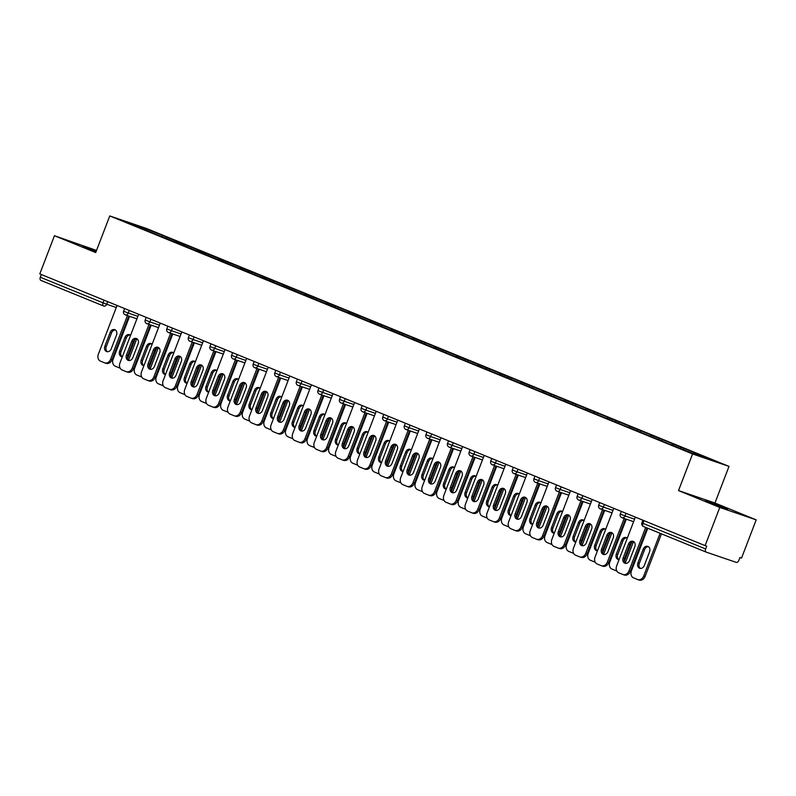 <?xml version="1.0" encoding="UTF-8"?>
<svg xmlns="http://www.w3.org/2000/svg" width="796" height="796" viewBox="0 0 796 796"><rect width="100%" height="100%" fill="white"/><g stroke="black" fill="none" stroke-linecap="round" stroke-linejoin="round"><path stroke-width="1.19" d="M96.017 251.775L82.963 246.412L96.256 251.158M723.325 507.211L727.693 509.171L721.415 507.082L705.365 500.604L723.325 507.211M96.525 250.451L54.456 235.715L39.8 273.914L705.117 545.628L719.773 507.44L756.2 519.868L714.947 503.012L729.007 466.396L146.195 228.372L109.768 215.945L692.58 453.969L729.007 466.396M756.2 519.868L741.544 558.056L739.942 557.508L738.877 560.304A2.806 1.682 112.2 0 1 736.28 562.374L706.231 552.125A2.806 1.682 112.2 0 1 706.171 552.106L643.457 526.494A2.806 1.682 112.2 0 0 643.516 526.514L706.112 552.076M140.196 227.765L140.404 226.611L121.927 220.313L166.056 238.511M140.404 226.611L165.667 236.74L165.19 237.974M174.871 242.113L176.055 241.168L178.811 242.113L165.667 236.74M176.055 241.168L187.259 245.566L186.781 246.8M196.463 250.939L197.647 249.994L200.413 250.929L187.259 245.566M197.647 249.994L208.851 254.382L208.383 255.615M218.064 259.755L219.248 258.809L222.004 259.755L208.851 254.382M219.248 258.809L230.452 263.197L229.974 264.431M239.656 268.57L240.84 267.635L243.606 268.57L230.452 263.197M240.84 267.635L252.043 272.023L251.576 273.257M261.257 277.396L262.441 276.451L265.197 277.396L252.043 272.023M262.441 276.451L273.645 280.839L273.167 282.073M282.849 286.212L284.033 285.267L286.789 286.212L273.645 280.839M284.033 285.267L295.236 289.664L294.769 290.898M304.45 295.037L305.624 294.092L308.39 295.027L295.236 289.664M305.624 294.092L316.838 298.48L316.36 299.714M326.042 303.853L327.226 302.908L329.982 303.853L316.838 298.48M327.226 302.908L338.429 307.296L337.952 308.53M347.633 312.669L348.817 311.733L351.583 312.669L338.429 307.296M348.817 311.733L360.021 316.121L359.553 317.355M369.235 321.494L370.419 320.549L373.175 321.494L360.021 316.121M370.419 320.549L381.622 324.937L381.145 326.171M390.826 330.31L392.01 329.365L394.776 330.31L381.622 324.937M392.01 329.365L403.214 333.763L402.746 334.997M412.428 339.136L413.612 338.191L416.368 339.126L403.214 333.763M413.612 338.191L424.815 342.579L424.338 343.812M434.019 347.952L435.203 347.006L437.959 347.952L424.815 342.579M435.203 347.006L446.407 351.394L445.939 352.628M455.62 356.767L456.795 355.832L459.561 356.767L446.407 351.394M456.795 355.832L468.008 360.22L467.531 361.454M477.212 365.593L478.396 364.648L481.152 365.593L468.008 360.22M478.396 364.648L489.6 369.036L489.122 370.269M498.803 374.409L499.988 373.463L502.754 374.409L489.6 369.036M499.988 373.463L511.191 377.861L510.724 379.095M520.405 383.234L521.589 382.289L524.345 383.224L511.191 377.861M521.589 382.289L532.793 386.677L532.315 387.911M541.996 392.05L543.18 391.105L545.947 392.05L532.793 386.677M543.18 391.105L554.384 395.493L553.917 396.726M563.598 400.866L564.782 399.93L567.538 400.866L554.384 395.493M564.782 399.93L575.986 404.318L575.508 405.552M585.189 409.691L586.373 408.746L589.13 409.691L575.986 404.318M586.373 408.746L597.577 413.134L597.109 414.368M606.791 418.507L607.965 417.562L610.731 418.507L597.577 413.134M607.965 417.562L619.179 421.96L618.701 423.193M628.382 427.333L629.566 426.387L632.322 427.333L619.179 421.96M629.566 426.387L640.77 430.775L640.292 432.009M649.974 436.148L651.158 435.203L653.924 436.148L640.77 430.775M651.158 435.203L662.362 439.601L661.894 440.835M671.575 444.974L672.759 444.029L675.515 444.964L662.362 439.601M672.759 444.029L683.963 448.417L683.485 449.65M693.326 453.67L694.351 452.844L697.117 453.79L683.963 448.417M694.351 452.844L716.848 462.028L698.371 455.73L673.117 445.601L166.016 238.312M183.468 245.437L184.503 244.621M205.07 254.262L206.094 253.436M226.661 263.078L227.686 262.262M248.252 271.904L249.287 271.078M269.854 280.719L270.879 279.903M291.445 289.535L292.48 288.719M313.047 298.361L314.072 297.535M334.638 307.176L335.673 306.361M356.24 316.002L357.265 315.176M377.831 324.818L378.856 324.002M399.423 333.633L400.458 332.818M421.024 342.459L422.049 341.633M442.616 351.275L443.651 350.459M464.217 360.1L465.242 359.275M485.809 368.916L486.844 368.1M507.41 377.742L508.435 376.916M529.002 386.558L530.027 385.732M550.593 395.373L551.628 394.557M572.195 404.199L573.22 403.373M593.786 413.015L594.821 412.199M615.388 421.84L616.412 421.014M636.979 430.656L638.014 429.83M658.581 439.472L659.605 438.656M680.172 448.297L681.197 447.471M643.964 520.654L642.929 523.35L705.634 548.961L706.709 546.175L705.117 545.628M705.634 548.961A2.806 1.682 112.2 0 0 706.171 552.106M103.51 305.972L40.914 280.401A2.806 1.682 -67.8 0 1 40.855 280.381A2.806 1.682 -67.8 0 1 40.317 277.247L41.362 274.55M54.456 235.715L95.709 252.571L109.768 215.945M714.947 503.012L678.52 490.585L719.773 507.44M678.52 490.585L692.58 453.969M161.877 236.621L162.901 235.795M625.686 563.389A4.298 3.433 108.8 0 1 624.552 558.344L629.835 544.573A4.298 3.433 108.8 0 1 633.686 541.658M647.029 527.947L630.342 571.409A5.602 4.487 108.8 0 1 624.382 575.02A5.602 4.487 108.8 0 1 624.183 574.941M624.382 575.02L622.999 574.543A5.602 4.487 -71.2 0 1 622.8 574.473L618.79 572.831A5.602 4.487 -71.2 0 1 616.641 565.906L635.357 517.141M645.675 527.4L628.959 570.941L630.342 571.409M623.168 557.877L628.452 544.096A4.298 3.433 108.8 0 1 633.029 541.33A4.298 3.433 108.8 0 1 634.82 546.703L629.537 560.474A4.298 3.433 108.8 0 1 624.96 563.25A4.298 3.433 108.8 0 1 623.168 557.877L624.552 558.344M622.999 574.543A5.602 4.487 -71.2 0 0 628.959 570.941M643.218 549.14L637.924 562.911A4.298 3.433 -71.2 0 0 639.725 568.284A4.298 3.433 -71.2 0 0 644.292 565.518L649.586 551.737A4.298 3.433 -71.2 0 0 647.785 546.374A4.298 3.433 -71.2 0 0 643.218 549.14L644.601 549.608L639.307 563.389A4.298 3.433 -71.2 0 0 640.442 568.424M647.785 528.255L631.407 570.941A5.602 4.487 -71.2 0 0 633.546 577.866L637.566 579.508A5.602 4.487 -71.2 0 0 637.765 579.587A5.602 4.487 -71.2 0 0 643.725 575.976L645.108 576.443L661.456 533.837M660.113 533.29L643.725 575.976M648.451 546.703A4.298 3.433 -71.2 0 0 644.601 549.608M645.108 576.443A5.602 4.487 108.8 0 1 639.138 580.055A5.602 4.487 108.8 0 1 638.939 579.976M604.094 554.573A4.298 3.433 108.8 0 1 602.95 549.529L608.243 535.748A4.298 3.433 108.8 0 1 612.094 532.842M625.507 518.922L608.751 562.593A5.602 4.487 108.8 0 1 602.781 566.195A5.602 4.487 108.8 0 1 602.592 566.125M602.781 566.195L601.408 565.727A5.602 4.487 -71.2 0 1 601.209 565.658L597.189 564.016A5.602 4.487 -71.2 0 1 595.05 557.081L613.766 508.326M624.134 518.445L607.368 562.115L608.751 562.593M601.567 549.061L606.86 535.28A4.298 3.433 108.8 0 1 611.428 532.514A4.298 3.433 108.8 0 1 613.228 537.877L607.935 551.658A4.298 3.433 108.8 0 1 603.368 554.424A4.298 3.433 108.8 0 1 601.567 549.061L602.95 549.529M601.408 565.727A5.602 4.487 -71.2 0 0 607.368 562.115M582.493 545.748A4.298 3.433 108.8 0 1 581.359 540.713L586.642 526.932A4.298 3.433 108.8 0 1 590.493 524.027M603.915 510.097L587.149 553.767A5.602 4.487 108.8 0 1 581.189 557.379A5.602 4.487 108.8 0 1 580.99 557.299M581.189 557.379L579.806 556.911A5.602 4.487 -71.2 0 1 579.607 556.832L575.598 555.19A5.602 4.487 -71.2 0 1 573.448 548.265L592.174 499.5M602.532 509.629L585.776 553.3L587.149 553.767M579.976 540.235L585.269 526.464A4.298 3.433 108.8 0 1 589.836 523.698A4.298 3.433 108.8 0 1 591.637 529.061L586.344 542.842A4.298 3.433 108.8 0 1 581.777 545.608A4.298 3.433 108.8 0 1 579.976 540.235L581.359 540.713M579.806 556.911A5.602 4.487 -71.2 0 0 585.776 553.3M560.901 536.932A4.298 3.433 108.8 0 1 559.757 531.887L565.051 518.116A4.298 3.433 108.8 0 1 568.901 515.201M582.324 501.281L565.558 544.952A5.602 4.487 108.8 0 1 559.598 548.553A5.602 4.487 108.8 0 1 559.399 548.484M559.598 548.553L558.215 548.086A5.602 4.487 -71.2 0 1 558.016 548.016L553.996 546.374A5.602 4.487 -71.2 0 1 551.857 539.449L570.573 490.684M580.941 500.813L564.175 544.474L565.558 544.952M558.384 531.42L563.668 517.639A4.298 3.433 108.8 0 1 568.245 514.873A4.298 3.433 108.8 0 1 570.035 520.246L564.752 534.017A4.298 3.433 108.8 0 1 560.175 536.783A4.298 3.433 108.8 0 1 558.384 531.42L559.757 531.887M558.215 548.086A5.602 4.487 -71.2 0 0 564.175 544.474M539.3 528.106A4.298 3.433 108.8 0 1 538.166 523.072L543.449 509.291A4.298 3.433 108.8 0 1 547.3 506.385M560.722 492.455L543.957 536.126A5.602 4.487 108.8 0 1 537.997 539.738A5.602 4.487 108.8 0 1 537.798 539.668M537.997 539.738L536.613 539.27A5.602 4.487 -71.2 0 1 536.414 539.19L532.405 537.559A5.602 4.487 -71.2 0 1 530.255 530.624L548.981 481.859M559.339 491.988L542.583 535.658L543.957 536.126M536.783 522.594L542.076 508.823A4.298 3.433 108.8 0 1 546.643 506.057A4.298 3.433 108.8 0 1 548.444 511.42L543.151 525.201A4.298 3.433 108.8 0 1 538.584 527.967A4.298 3.433 108.8 0 1 536.783 522.594L538.166 523.072M536.613 539.27A5.602 4.487 -71.2 0 0 542.583 535.658M517.708 519.29A4.298 3.433 108.8 0 1 516.564 514.246L521.858 500.475A4.298 3.433 108.8 0 1 525.708 497.56M539.131 483.64L522.365 527.31A5.602 4.487 108.8 0 1 516.405 530.922A5.602 4.487 108.8 0 1 516.206 530.842M516.405 530.922L515.022 530.444A5.602 4.487 -71.2 0 1 514.823 530.375L510.813 528.733A5.602 4.487 -71.2 0 1 508.664 521.808L527.38 473.043M537.748 483.172L520.982 526.843L522.365 527.31M515.191 513.778L520.475 499.997A4.298 3.433 108.8 0 1 525.052 497.231A4.298 3.433 108.8 0 1 526.843 502.604L521.559 516.375A4.298 3.433 108.8 0 1 516.982 519.151A4.298 3.433 108.8 0 1 515.191 513.778L516.564 514.246M515.022 530.444A5.602 4.487 -71.2 0 0 520.982 526.843M627.268 538.225A4.298 3.433 -71.2 0 0 626.193 537.549A4.298 3.433 -71.2 0 0 621.616 540.315L616.333 554.096A4.298 3.433 -71.2 0 0 618.124 559.459A4.298 3.433 -71.2 0 0 619.059 559.608M626.293 519.181L609.806 562.125A5.602 4.487 -71.2 0 0 611.955 569.05L615.965 570.692A5.602 4.487 -71.2 0 0 616.164 570.762A5.602 4.487 -71.2 0 0 616.771 570.911M631.706 542.205L624.343 561.389M625.268 563.051L633.477 541.658M626.85 537.877A4.298 3.433 -71.2 0 0 622.999 540.792L617.716 554.563A4.298 3.433 -71.2 0 0 618.85 559.608M605.676 529.4A4.298 3.433 -71.2 0 0 604.602 528.733A4.298 3.433 -71.2 0 0 600.025 531.499L594.741 545.27A4.298 3.433 -71.2 0 0 596.532 550.643A4.298 3.433 -71.2 0 0 597.468 550.792M604.691 510.365L588.214 553.3A5.602 4.487 -71.2 0 0 590.353 560.235L594.373 561.867A5.602 4.487 -71.2 0 0 594.572 561.946A5.602 4.487 -71.2 0 0 595.169 562.095M610.104 533.39L602.741 552.573M603.667 554.225L611.885 532.832M605.258 529.061A4.298 3.433 -71.2 0 0 601.408 531.967L596.114 545.748A4.298 3.433 -71.2 0 0 597.259 550.782M584.075 520.584A4.298 3.433 -71.2 0 0 583 519.907A4.298 3.433 -71.2 0 0 578.433 522.673L573.14 536.454A4.298 3.433 -71.2 0 0 574.941 541.827A4.298 3.433 -71.2 0 0 575.866 541.976M583.1 501.55L566.613 544.484A5.602 4.487 -71.2 0 0 568.762 551.409L572.772 553.051A5.602 4.487 -71.2 0 0 572.971 553.12A5.602 4.487 -71.2 0 0 573.578 553.27M588.513 524.574L581.15 543.748M582.075 545.409L590.284 524.017M583.657 520.236A4.298 3.433 -71.2 0 0 579.806 523.151L574.523 536.922A4.298 3.433 -71.2 0 0 575.657 541.967M562.483 511.758A4.298 3.433 -71.2 0 0 561.409 511.092A4.298 3.433 -71.2 0 0 556.832 513.858L551.548 527.639A4.298 3.433 -71.2 0 0 553.339 533.002A4.298 3.433 -71.2 0 0 554.275 533.151M561.498 492.724L545.021 535.658A5.602 4.487 -71.2 0 0 547.17 542.593L551.18 544.225A5.602 4.487 -71.2 0 0 551.379 544.305A5.602 4.487 -71.2 0 0 551.976 544.454M566.921 515.748L559.558 534.932M560.483 536.584L568.692 515.201M562.066 511.42A4.298 3.433 -71.2 0 0 558.215 514.325L552.922 528.106A4.298 3.433 -71.2 0 0 554.066 533.151M540.882 502.943A4.298 3.433 -71.2 0 0 539.807 502.276A4.298 3.433 -71.2 0 0 535.24 505.042L529.947 518.813A4.298 3.433 -71.2 0 0 531.748 524.186A4.298 3.433 -71.2 0 0 532.673 524.335M539.907 483.908L523.43 526.843A5.602 4.487 -71.2 0 0 525.569 533.768L529.589 535.409A5.602 4.487 -71.2 0 0 529.778 535.489A5.602 4.487 -71.2 0 0 530.385 535.638M545.32 506.933L537.957 526.106M538.882 527.768L547.091 506.375M540.464 502.594A4.298 3.433 -71.2 0 0 536.613 505.51L531.33 519.29A4.298 3.433 -71.2 0 0 532.464 524.325M496.107 510.475A4.298 3.433 108.8 0 1 494.973 505.43L500.266 491.649A4.298 3.433 108.8 0 1 504.117 488.744M517.529 474.824L500.774 518.485A5.602 4.487 108.8 0 1 494.804 522.096A5.602 4.487 108.8 0 1 494.605 522.027M494.804 522.096L493.43 521.629A5.602 4.487 -71.2 0 1 493.231 521.549L489.212 519.917A5.602 4.487 -71.2 0 1 487.072 512.982L505.788 464.227M516.156 474.346L499.39 518.017L500.774 518.485M493.59 504.962L498.883 491.182A4.298 3.433 108.8 0 1 503.45 488.416A4.298 3.433 108.8 0 1 505.251 493.779L499.958 507.559A4.298 3.433 108.8 0 1 495.391 510.326A4.298 3.433 108.8 0 1 493.59 504.962L494.973 505.43M493.43 521.629A5.602 4.487 -71.2 0 0 499.39 518.017M519.29 494.127A4.298 3.433 -71.2 0 0 518.216 493.45A4.298 3.433 -71.2 0 0 513.639 496.216L508.355 509.997A4.298 3.433 -71.2 0 0 510.146 515.36A4.298 3.433 -71.2 0 0 511.082 515.51M518.315 475.083L501.828 518.027A5.602 4.487 -71.2 0 0 503.977 524.952L507.987 526.594A5.602 4.487 -71.2 0 0 508.186 526.663A5.602 4.487 -71.2 0 0 508.793 526.813M523.728 498.107L516.365 517.291M517.291 518.942L525.499 497.56M518.873 493.779A4.298 3.433 -71.2 0 0 515.022 496.694L509.738 510.465A4.298 3.433 -71.2 0 0 510.873 515.51M474.515 501.649A4.298 3.433 108.8 0 1 473.381 496.614L478.665 482.834A4.298 3.433 108.8 0 1 482.515 479.918M495.938 465.998L479.172 509.669A5.602 4.487 108.8 0 1 473.212 513.281A5.602 4.487 108.8 0 1 473.013 513.201M473.212 513.281L471.829 512.813A5.602 4.487 -71.2 0 1 471.63 512.733L467.62 511.092A5.602 4.487 -71.2 0 1 465.471 504.166L484.187 455.402M494.555 465.531L477.789 509.201L479.172 509.669M471.998 496.137L477.282 482.366A4.298 3.433 108.8 0 1 481.859 479.6A4.298 3.433 108.8 0 1 483.65 484.963L478.366 498.744A4.298 3.433 108.8 0 1 473.789 501.51A4.298 3.433 108.8 0 1 471.998 496.137L473.381 496.614M471.829 512.813A5.602 4.487 -71.2 0 0 477.789 509.201M497.699 485.301A4.298 3.433 -71.2 0 0 496.614 484.635A4.298 3.433 -71.2 0 0 492.047 487.401L486.754 501.172A4.298 3.433 -71.2 0 0 488.555 506.545A4.298 3.433 -71.2 0 0 489.48 506.694M496.714 466.267L480.237 509.201A5.602 4.487 -71.2 0 0 482.376 516.126L486.396 517.768A5.602 4.487 -71.2 0 0 486.595 517.848A5.602 4.487 -71.2 0 0 487.192 517.997M502.127 489.291L494.764 508.475M495.689 510.127L503.908 488.734M497.281 484.963A4.298 3.433 -71.2 0 0 493.43 487.868L488.137 501.649A4.298 3.433 -71.2 0 0 489.271 506.684M452.924 492.833A4.298 3.433 108.8 0 1 451.78 487.789L457.073 474.018A4.298 3.433 108.8 0 1 460.924 471.103M474.336 457.183L457.581 500.853A5.602 4.487 108.8 0 1 451.611 504.455A5.602 4.487 108.8 0 1 451.422 504.385M451.611 504.455L450.238 503.987A5.602 4.487 -71.2 0 1 450.038 503.918L446.019 502.276A5.602 4.487 -71.2 0 1 443.879 495.351L462.595 446.586M472.963 456.715L456.198 500.376L457.581 500.853M450.397 487.321L455.69 473.54A4.298 3.433 108.8 0 1 460.257 470.774A4.298 3.433 108.8 0 1 462.058 476.147L456.765 489.918A4.298 3.433 108.8 0 1 452.198 492.684A4.298 3.433 108.8 0 1 450.397 487.321L451.78 487.789M450.238 503.987A5.602 4.487 -71.2 0 0 456.198 500.376M476.098 476.486A4.298 3.433 -71.2 0 0 475.023 475.809A4.298 3.433 -71.2 0 0 470.446 478.575L465.163 492.356A4.298 3.433 -71.2 0 0 466.954 497.729A4.298 3.433 -71.2 0 0 467.889 497.868M475.122 457.451L458.635 500.385A5.602 4.487 -71.2 0 0 460.785 507.311L464.794 508.952A5.602 4.487 -71.2 0 0 464.993 509.022A5.602 4.487 -71.2 0 0 465.6 509.171M480.535 480.476L473.172 499.649M474.098 501.311L482.306 479.918M475.68 476.137A4.298 3.433 -71.2 0 0 471.829 479.053L466.546 492.824A4.298 3.433 -71.2 0 0 467.68 497.868M431.323 484.008A4.298 3.433 108.8 0 1 430.188 478.973L435.472 465.192A4.298 3.433 108.8 0 1 439.322 462.287M452.745 448.357L435.979 492.027A5.602 4.487 108.8 0 1 430.019 495.639A5.602 4.487 108.8 0 1 429.82 495.57M430.019 495.639L428.636 495.172A5.602 4.487 -71.2 0 1 428.437 495.092L424.427 493.45A5.602 4.487 -71.2 0 1 422.278 486.525L441.004 437.76M451.362 447.889L434.606 491.56L435.979 492.027M428.805 478.495L434.099 464.725A4.298 3.433 108.8 0 1 438.666 461.959A4.298 3.433 108.8 0 1 440.467 467.322L435.173 481.102A4.298 3.433 108.8 0 1 430.606 483.868A4.298 3.433 108.8 0 1 428.805 478.495L430.188 478.973M428.636 495.172A5.602 4.487 -71.2 0 0 434.606 491.56M454.506 467.66A4.298 3.433 -71.2 0 0 453.431 466.993A4.298 3.433 -71.2 0 0 448.854 469.759L443.571 483.54A4.298 3.433 -71.2 0 0 445.362 488.903A4.298 3.433 -71.2 0 0 446.297 489.052M453.521 448.626L437.044 491.56A5.602 4.487 -71.2 0 0 439.183 498.495L443.203 500.127A5.602 4.487 -71.2 0 0 443.402 500.206A5.602 4.487 -71.2 0 0 443.999 500.356M458.934 471.65L451.571 490.834M452.496 492.485L460.715 471.103M454.088 467.322A4.298 3.433 -71.2 0 0 450.238 470.227L444.944 484.008A4.298 3.433 -71.2 0 0 446.088 489.052M409.731 475.192A4.298 3.433 108.8 0 1 408.587 470.147L413.88 456.377A4.298 3.433 108.8 0 1 417.731 453.461M431.153 439.541L414.388 483.212A5.602 4.487 108.8 0 1 408.428 486.824A5.602 4.487 108.8 0 1 408.229 486.744M408.428 486.824L407.045 486.346A5.602 4.487 -71.2 0 1 406.846 486.276L402.826 484.635A5.602 4.487 -71.2 0 1 400.686 477.709L419.402 428.945M429.77 439.074L413.005 482.744L414.388 483.212M407.214 469.68L412.497 455.899A4.298 3.433 108.8 0 1 417.074 453.133A4.298 3.433 108.8 0 1 418.865 458.506L413.582 472.277A4.298 3.433 108.8 0 1 409.005 475.053A4.298 3.433 108.8 0 1 407.214 469.68L408.587 470.147M407.045 486.346A5.602 4.487 -71.2 0 0 413.005 482.744M432.905 458.844A4.298 3.433 -71.2 0 0 431.83 458.168A4.298 3.433 -71.2 0 0 427.263 460.944L421.97 474.715A4.298 3.433 -71.2 0 0 423.77 480.087A4.298 3.433 -71.2 0 0 424.696 480.237M431.93 439.81L415.442 482.744A5.602 4.487 -71.2 0 0 417.592 489.669L421.601 491.311A5.602 4.487 -71.2 0 0 421.8 491.381A5.602 4.487 -71.2 0 0 422.407 491.53M437.342 462.834L429.979 482.008M430.905 483.67L439.113 462.277M432.487 458.496A4.298 3.433 -71.2 0 0 428.636 461.411L423.353 475.192A4.298 3.433 -71.2 0 0 424.487 480.227M388.13 466.376A4.298 3.433 108.8 0 1 386.995 461.332L392.279 447.551A4.298 3.433 108.8 0 1 396.129 444.646M409.552 430.726L392.786 474.386A5.602 4.487 108.8 0 1 386.826 477.998A5.602 4.487 108.8 0 1 386.627 477.928M386.826 477.998L385.443 477.53A5.602 4.487 -71.2 0 1 385.244 477.451L381.234 475.819A5.602 4.487 -71.2 0 1 379.085 468.884L397.811 420.119M408.169 430.248L391.413 473.918L392.786 474.386M385.612 460.864L390.906 447.083A4.298 3.433 108.8 0 1 395.473 444.317A4.298 3.433 108.8 0 1 397.274 449.68L391.98 463.461A4.298 3.433 108.8 0 1 387.413 466.227A4.298 3.433 108.8 0 1 385.612 460.864L386.995 461.332M385.443 477.53A5.602 4.487 -71.2 0 0 391.413 473.918M411.313 450.029A4.298 3.433 -71.2 0 0 410.238 449.352A4.298 3.433 -71.2 0 0 405.661 452.118L400.378 465.899A4.298 3.433 -71.2 0 0 402.169 471.262A4.298 3.433 -71.2 0 0 403.104 471.411M410.328 430.984L393.851 473.928A5.602 4.487 -71.2 0 0 396 480.854L400.01 482.495A5.602 4.487 -71.2 0 0 400.209 482.565A5.602 4.487 -71.2 0 0 400.806 482.714M415.751 454.009L408.388 473.192M409.313 474.844L417.522 453.461M410.895 449.68A4.298 3.433 -71.2 0 0 407.045 452.596L401.751 466.366A4.298 3.433 -71.2 0 0 402.895 471.411M366.538 457.551A4.298 3.433 108.8 0 1 365.394 452.516L370.687 438.735A4.298 3.433 108.8 0 1 374.538 435.82M387.96 421.9L371.195 465.57A5.602 4.487 108.8 0 1 365.235 469.182A5.602 4.487 108.8 0 1 365.036 469.103M365.235 469.182L363.852 468.705A5.602 4.487 -71.2 0 1 363.653 468.635L359.643 466.993A5.602 4.487 -71.2 0 1 357.494 460.068L376.21 411.303M386.577 421.432L369.812 465.103L371.195 465.57M364.021 452.038L369.304 438.268A4.298 3.433 108.8 0 1 373.881 435.492A4.298 3.433 108.8 0 1 375.672 440.865L370.389 454.645A4.298 3.433 108.8 0 1 365.812 457.411A4.298 3.433 108.8 0 1 364.021 452.038L365.394 452.516M363.852 468.705A5.602 4.487 -71.2 0 0 369.812 465.103M389.712 441.203A4.298 3.433 -71.2 0 0 388.637 440.536A4.298 3.433 -71.2 0 0 384.07 443.302L378.777 457.073A4.298 3.433 -71.2 0 0 380.578 462.446A4.298 3.433 -71.2 0 0 381.503 462.595M388.737 422.169L372.259 465.103A5.602 4.487 -71.2 0 0 374.399 472.028L378.418 473.67A5.602 4.487 -71.2 0 0 378.607 473.749A5.602 4.487 -71.2 0 0 379.214 473.899M394.149 445.193L386.786 464.376M387.712 466.028L395.92 444.636M389.294 440.865A4.298 3.433 -71.2 0 0 385.443 443.77L380.16 457.551A4.298 3.433 -71.2 0 0 381.294 462.585M344.937 448.735A4.298 3.433 108.8 0 1 343.802 443.69L349.096 429.92A4.298 3.433 108.8 0 1 352.946 427.004M366.359 413.084L349.603 456.755A5.602 4.487 108.8 0 1 343.633 460.357A5.602 4.487 108.8 0 1 343.434 460.287M343.633 460.357L342.26 459.889A5.602 4.487 -71.2 0 1 342.061 459.819L338.041 458.178A5.602 4.487 -71.2 0 1 335.902 451.252L354.618 402.487M364.986 412.607L348.22 456.277L349.603 456.755M342.419 443.223L347.713 429.442A4.298 3.433 108.8 0 1 352.28 426.676A4.298 3.433 108.8 0 1 354.081 432.049L348.787 445.82A4.298 3.433 108.8 0 1 344.22 448.586A4.298 3.433 108.8 0 1 342.419 443.223L343.802 443.69M342.26 459.889A5.602 4.487 -71.2 0 0 348.22 456.277M368.12 432.387A4.298 3.433 -71.2 0 0 367.046 431.711A4.298 3.433 -71.2 0 0 362.469 434.477L357.185 448.257A4.298 3.433 -71.2 0 0 358.976 453.63A4.298 3.433 -71.2 0 0 359.911 453.77M367.145 413.353L350.658 456.287A5.602 4.487 -71.2 0 0 352.807 463.212L356.817 464.854A5.602 4.487 -71.2 0 0 357.016 464.924A5.602 4.487 -71.2 0 0 357.623 465.073M372.558 436.377L365.195 455.551M366.12 457.212L374.329 435.82M367.702 432.039A4.298 3.433 -71.2 0 0 363.852 434.954L358.568 448.725A4.298 3.433 -71.2 0 0 359.702 453.77M323.345 439.909A4.298 3.433 108.8 0 1 322.211 434.875L327.494 421.094A4.298 3.433 108.8 0 1 331.345 418.189M344.767 404.259L328.002 447.929A5.602 4.487 108.8 0 1 322.042 451.541A5.602 4.487 108.8 0 1 321.843 451.471M322.042 451.541L320.659 451.073A5.602 4.487 -71.2 0 1 320.46 450.994L316.45 449.352A5.602 4.487 -71.2 0 1 314.301 442.427L333.017 393.662M343.384 403.791L326.619 447.461L328.002 447.929M320.828 434.397L326.111 420.626A4.298 3.433 108.8 0 1 330.688 417.86A4.298 3.433 108.8 0 1 332.479 423.223L327.196 437.004A4.298 3.433 108.8 0 1 322.619 439.77A4.298 3.433 108.8 0 1 320.828 434.397L322.211 434.875M320.659 451.073A5.602 4.487 -71.2 0 0 326.619 447.461M346.529 423.562A4.298 3.433 -71.2 0 0 345.444 422.895A4.298 3.433 -71.2 0 0 340.877 425.661L335.584 439.442A4.298 3.433 -71.2 0 0 337.385 444.805A4.298 3.433 -71.2 0 0 338.31 444.954M345.544 404.527L329.066 447.461A5.602 4.487 -71.2 0 0 331.206 454.397L335.225 456.028A5.602 4.487 -71.2 0 0 335.424 456.108A5.602 4.487 -71.2 0 0 336.021 456.257M350.956 427.551L343.593 446.735M344.519 448.387L352.737 426.994M346.111 423.223A4.298 3.433 -71.2 0 0 342.26 426.129L336.967 439.909A4.298 3.433 -71.2 0 0 338.101 444.944M301.754 431.094A4.298 3.433 108.8 0 1 300.609 426.049L305.903 412.278A4.298 3.433 108.8 0 1 309.753 409.363M323.166 395.443L306.41 439.113A5.602 4.487 108.8 0 1 300.44 442.725A5.602 4.487 108.8 0 1 300.251 442.646M300.44 442.725L299.067 442.248A5.602 4.487 -71.2 0 1 298.868 442.178L294.848 440.536A5.602 4.487 -71.2 0 1 292.709 433.611L311.425 384.846M321.793 394.975L305.027 438.636L306.41 439.113M299.226 425.581L304.52 411.801A4.298 3.433 108.8 0 1 309.087 409.035A4.298 3.433 108.8 0 1 310.888 414.408L305.594 428.178A4.298 3.433 108.8 0 1 301.027 430.954A4.298 3.433 108.8 0 1 299.226 425.581L300.609 426.049M299.067 442.248A5.602 4.487 -71.2 0 0 305.027 438.636M324.927 414.746A4.298 3.433 -71.2 0 0 323.853 414.069A4.298 3.433 -71.2 0 0 319.276 416.845L313.992 430.616A4.298 3.433 -71.2 0 0 315.783 435.989A4.298 3.433 -71.2 0 0 316.718 436.138M323.952 395.712L307.465 438.646A5.602 4.487 -71.2 0 0 309.614 445.571L313.624 447.213A5.602 4.487 -71.2 0 0 313.823 447.282A5.602 4.487 -71.2 0 0 314.43 447.432M329.365 418.736L322.002 437.909M322.927 439.571L331.136 418.179M324.509 414.398A4.298 3.433 -71.2 0 0 320.659 417.313L315.375 431.094A4.298 3.433 -71.2 0 0 316.51 436.128M280.152 422.268A4.298 3.433 108.8 0 1 279.018 417.233L284.301 403.453A4.298 3.433 108.8 0 1 288.152 400.547M301.575 386.627L284.809 430.288A5.602 4.487 108.8 0 1 278.849 433.9A5.602 4.487 108.8 0 1 278.65 433.83M278.849 433.9L277.466 433.432A5.602 4.487 -71.2 0 1 277.267 433.352L273.257 431.721A5.602 4.487 -71.2 0 1 271.108 424.785L289.834 376.02M300.191 386.15L283.436 429.82L284.809 430.288M277.635 416.766L282.928 402.985A4.298 3.433 108.8 0 1 287.495 400.219A4.298 3.433 108.8 0 1 289.296 405.582L284.003 419.363A4.298 3.433 108.8 0 1 279.436 422.129A4.298 3.433 108.8 0 1 277.635 416.766L279.018 417.233M277.466 433.432A5.602 4.487 -71.2 0 0 283.436 429.82M303.336 405.92A4.298 3.433 -71.2 0 0 302.261 405.254A4.298 3.433 -71.2 0 0 297.684 408.02L292.401 421.8A4.298 3.433 -71.2 0 0 294.192 427.163A4.298 3.433 -71.2 0 0 295.127 427.313M302.351 386.886L285.873 429.83A5.602 4.487 -71.2 0 0 288.013 436.755L292.032 438.397A5.602 4.487 -71.2 0 0 292.231 438.467A5.602 4.487 -71.2 0 0 292.829 438.616M307.763 409.91L300.4 429.094M301.326 430.745L309.545 409.363M302.918 405.582A4.298 3.433 -71.2 0 0 299.067 408.497L293.774 422.268A4.298 3.433 -71.2 0 0 294.918 427.313M258.561 413.452A4.298 3.433 108.8 0 1 257.416 408.418L262.71 394.637A4.298 3.433 108.8 0 1 266.56 391.722M279.983 377.801L263.217 421.472A5.602 4.487 108.8 0 1 257.257 425.084A5.602 4.487 108.8 0 1 257.058 425.004M257.257 425.084L255.874 424.606A5.602 4.487 -71.2 0 1 255.675 424.537L251.655 422.895A5.602 4.487 -71.2 0 1 249.516 415.97L268.232 367.205M278.6 377.334L261.834 421.004L263.217 421.472M256.043 407.94L261.327 394.169A4.298 3.433 108.8 0 1 265.904 391.393A4.298 3.433 108.8 0 1 267.695 396.766L262.411 410.547A4.298 3.433 108.8 0 1 257.834 413.313A4.298 3.433 108.8 0 1 256.043 407.94L257.416 408.418M255.874 424.606A5.602 4.487 -71.2 0 0 261.834 421.004M281.734 397.105A4.298 3.433 -71.2 0 0 280.66 396.438A4.298 3.433 -71.2 0 0 276.093 399.204L270.799 412.975A4.298 3.433 -71.2 0 0 272.6 418.348A4.298 3.433 -71.2 0 0 273.525 418.497M280.759 378.07L264.272 421.004A5.602 4.487 -71.2 0 0 266.421 427.93L270.431 429.571A5.602 4.487 -71.2 0 0 270.63 429.651A5.602 4.487 -71.2 0 0 271.237 429.8M286.172 401.094L278.809 420.278M279.734 421.93L287.943 400.537M281.316 396.766A4.298 3.433 -71.2 0 0 277.466 399.672L272.182 413.452A4.298 3.433 -71.2 0 0 273.317 418.487M236.959 404.637A4.298 3.433 108.8 0 1 235.825 399.592L241.108 385.821A4.298 3.433 108.8 0 1 244.959 382.906M258.382 368.986L241.616 412.656A5.602 4.487 108.8 0 1 235.656 416.258A5.602 4.487 108.8 0 1 235.457 416.189M235.656 416.258L234.273 415.791A5.602 4.487 -71.2 0 1 234.074 415.721L230.064 414.079A5.602 4.487 -71.2 0 1 227.915 407.154L246.641 358.389M256.999 368.508L240.243 412.179L241.616 412.656M234.442 399.124L239.735 385.344A4.298 3.433 108.8 0 1 244.302 382.577A4.298 3.433 108.8 0 1 246.103 387.95L240.81 401.721A4.298 3.433 108.8 0 1 236.243 404.487A4.298 3.433 108.8 0 1 234.442 399.124L235.825 399.592M234.273 415.791A5.602 4.487 -71.2 0 0 240.243 412.179M260.143 388.289A4.298 3.433 -71.2 0 0 259.068 387.612A4.298 3.433 -71.2 0 0 254.491 390.378L249.208 404.159A4.298 3.433 -71.2 0 0 250.999 409.522A4.298 3.433 -71.2 0 0 251.934 409.671M259.158 369.245L242.68 412.189A5.602 4.487 -71.2 0 0 244.83 419.114L248.84 420.756A5.602 4.487 -71.2 0 0 249.039 420.825A5.602 4.487 -71.2 0 0 249.636 420.975M264.58 392.269L257.217 411.452M258.143 413.114L266.352 391.722M259.725 387.941A4.298 3.433 -71.2 0 0 255.874 390.856L250.581 404.627A4.298 3.433 -71.2 0 0 251.725 409.671M215.368 395.811A4.298 3.433 108.8 0 1 214.224 390.776L219.517 376.996A4.298 3.433 108.8 0 1 223.368 374.09M236.79 360.16L220.024 403.831A5.602 4.487 108.8 0 1 214.064 407.443A5.602 4.487 108.8 0 1 213.865 407.373M214.064 407.443L212.681 406.975A5.602 4.487 -71.2 0 1 212.482 406.895L208.472 405.254A5.602 4.487 -71.2 0 1 206.323 398.328L225.039 349.563M235.407 359.692L218.641 403.363L220.024 403.831M212.85 390.299L218.134 376.528A4.298 3.433 108.8 0 1 222.711 373.762A4.298 3.433 108.8 0 1 224.502 379.125L219.218 392.906A4.298 3.433 108.8 0 1 214.641 395.672A4.298 3.433 108.8 0 1 212.85 390.299L214.224 390.776M212.681 406.975A5.602 4.487 -71.2 0 0 218.641 403.363M238.541 379.463A4.298 3.433 -71.2 0 0 237.467 378.796A4.298 3.433 -71.2 0 0 232.9 381.563L227.606 395.343A4.298 3.433 -71.2 0 0 229.407 400.706A4.298 3.433 -71.2 0 0 230.333 400.856M237.566 360.429L221.089 403.363A5.602 4.487 -71.2 0 0 223.228 410.298L227.248 411.93A5.602 4.487 -71.2 0 0 227.437 412.01A5.602 4.487 -71.2 0 0 228.044 412.159M242.979 383.453L235.616 402.637M236.541 404.288L244.75 382.896M238.123 379.125A4.298 3.433 -71.2 0 0 234.273 382.03L228.989 395.811A4.298 3.433 -71.2 0 0 230.124 400.846M193.766 386.995A4.298 3.433 108.8 0 1 192.632 381.951L197.925 368.18A4.298 3.433 108.8 0 1 201.776 365.264M215.189 351.344L198.433 395.015A5.602 4.487 108.8 0 1 192.463 398.627A5.602 4.487 108.8 0 1 192.264 398.547M192.463 398.627L191.09 398.149A5.602 4.487 -71.2 0 1 190.891 398.08L186.871 396.438A5.602 4.487 -71.2 0 1 184.732 389.513L203.448 340.748M213.816 350.877L197.05 394.537L198.433 395.015M191.249 381.483L196.542 367.702A4.298 3.433 108.8 0 1 201.109 364.936A4.298 3.433 108.8 0 1 202.91 370.309L197.617 384.08A4.298 3.433 108.8 0 1 193.05 386.846A4.298 3.433 108.8 0 1 191.249 381.483L192.632 381.951M191.09 398.149A5.602 4.487 -71.2 0 0 197.05 394.537M216.95 370.647A4.298 3.433 -71.2 0 0 215.875 369.971A4.298 3.433 -71.2 0 0 211.298 372.747L206.015 386.518A4.298 3.433 -71.2 0 0 207.806 391.891A4.298 3.433 -71.2 0 0 208.741 392.04M215.975 351.613L199.488 394.547A5.602 4.487 -71.2 0 0 201.637 401.473L205.647 403.114A5.602 4.487 -71.2 0 0 205.846 403.184A5.602 4.487 -71.2 0 0 206.453 403.333M221.387 374.637L214.024 393.811M214.95 395.473L223.159 374.08M216.532 370.299A4.298 3.433 -71.2 0 0 212.681 373.215L207.398 386.985A4.298 3.433 -71.2 0 0 208.532 392.03M172.175 378.17A4.298 3.433 108.8 0 1 171.041 373.135L176.324 359.354A4.298 3.433 108.8 0 1 180.175 356.449M193.597 342.529L176.831 386.189A5.602 4.487 108.8 0 1 170.871 389.801A5.602 4.487 108.8 0 1 170.672 389.732M170.871 389.801L169.488 389.334A5.602 4.487 -71.2 0 1 169.289 389.254L165.279 387.622A5.602 4.487 -71.2 0 1 163.13 380.687L181.846 331.922M192.214 342.051L175.448 385.722L176.831 386.189M169.657 372.667L174.941 358.887A4.298 3.433 108.8 0 1 179.518 356.12A4.298 3.433 108.8 0 1 181.309 361.483L176.025 375.264A4.298 3.433 108.8 0 1 171.448 378.03A4.298 3.433 108.8 0 1 169.657 372.667L171.041 373.135M169.488 389.334A5.602 4.487 -71.2 0 0 175.448 385.722M195.358 361.822A4.298 3.433 -71.2 0 0 194.274 361.155A4.298 3.433 -71.2 0 0 189.707 363.921L184.413 377.702A4.298 3.433 -71.2 0 0 186.214 383.065A4.298 3.433 -71.2 0 0 187.14 383.214M194.373 342.787L177.896 385.732A5.602 4.487 -71.2 0 0 180.035 392.657L184.055 394.299A5.602 4.487 -71.2 0 0 184.254 394.368A5.602 4.487 -71.2 0 0 184.851 394.517M199.786 365.812L192.423 384.995M193.348 386.647L201.567 365.264M194.94 361.483A4.298 3.433 -71.2 0 0 191.09 364.389L185.796 378.17A4.298 3.433 -71.2 0 0 186.931 383.214M150.583 369.354A4.298 3.433 108.8 0 1 149.439 364.319L154.732 350.538A4.298 3.433 108.8 0 1 158.583 347.623M171.996 333.703L155.24 377.374A5.602 4.487 108.8 0 1 149.27 380.986A5.602 4.487 108.8 0 1 149.081 380.906M149.27 380.986L147.897 380.508A5.602 4.487 -71.2 0 1 147.698 380.438L143.678 378.796A5.602 4.487 -71.2 0 1 141.539 371.871L160.255 323.106M170.623 333.235L153.857 376.906L155.24 377.374M148.056 363.842L153.349 350.071A4.298 3.433 108.8 0 1 157.916 347.295A4.298 3.433 108.8 0 1 159.717 352.668L154.424 366.449A4.298 3.433 108.8 0 1 149.857 369.215A4.298 3.433 108.8 0 1 148.056 363.842L149.439 364.319M147.897 380.508A5.602 4.487 -71.2 0 0 153.857 376.906M173.757 353.006A4.298 3.433 -71.2 0 0 172.682 352.339A4.298 3.433 -71.2 0 0 168.105 355.106L162.822 368.876A4.298 3.433 -71.2 0 0 164.613 374.249A4.298 3.433 -71.2 0 0 165.548 374.399M172.782 333.972L156.295 376.906A5.602 4.487 -71.2 0 0 158.444 383.831L162.454 385.473A5.602 4.487 -71.2 0 0 162.653 385.553A5.602 4.487 -71.2 0 0 163.26 385.702M178.195 356.996L170.832 376.17M171.757 377.831L179.966 356.439M173.339 352.668A4.298 3.433 -71.2 0 0 169.488 355.573L164.205 369.354A4.298 3.433 -71.2 0 0 165.339 374.389M128.982 360.538A4.298 3.433 108.8 0 1 127.848 355.494L133.131 341.713A4.298 3.433 108.8 0 1 136.982 338.807M150.404 324.887L133.638 368.558A5.602 4.487 108.8 0 1 127.678 372.16A5.602 4.487 108.8 0 1 127.479 372.09M127.678 372.16L126.295 371.692A5.602 4.487 -71.2 0 1 126.096 371.623L122.087 369.981A5.602 4.487 -71.2 0 1 119.937 363.056L138.663 314.291M149.021 324.41L132.265 368.08L133.638 368.558M126.464 355.026L131.758 341.245A4.298 3.433 108.8 0 1 136.325 338.479A4.298 3.433 108.8 0 1 138.126 343.852L132.833 357.623A4.298 3.433 108.8 0 1 128.265 360.389A4.298 3.433 108.8 0 1 126.464 355.026L127.848 355.494M126.295 371.692A5.602 4.487 -71.2 0 0 132.265 368.08M152.165 344.19A4.298 3.433 -71.2 0 0 151.091 343.514A4.298 3.433 -71.2 0 0 146.514 346.28L141.23 360.061A4.298 3.433 -71.2 0 0 143.021 365.424A4.298 3.433 -71.2 0 0 143.957 365.573M151.18 325.146L134.703 368.09A5.602 4.487 -71.2 0 0 136.842 375.015L140.862 376.657A5.602 4.487 -71.2 0 0 141.061 376.727A5.602 4.487 -71.2 0 0 141.658 376.876M156.593 348.17L149.23 367.354M150.155 369.016L158.374 347.623M151.747 343.842A4.298 3.433 -71.2 0 0 147.897 346.757L142.603 360.528A4.298 3.433 -71.2 0 0 143.748 365.573M107.39 351.713A4.298 3.433 108.8 0 1 106.246 346.678L111.539 332.897A4.298 3.433 108.8 0 1 115.39 329.992M128.813 316.062L112.047 359.732A5.602 4.487 108.8 0 1 106.087 363.344A5.602 4.487 108.8 0 1 105.888 363.265M106.087 363.344L104.704 362.876A5.602 4.487 -71.2 0 1 104.505 362.797L100.485 361.155A5.602 4.487 -71.2 0 1 98.346 354.23L117.062 305.465M127.43 315.594L110.664 359.265L112.047 359.732M104.873 346.2L110.156 332.43A4.298 3.433 108.8 0 1 114.733 329.663A4.298 3.433 108.8 0 1 116.524 335.026L111.241 348.807A4.298 3.433 108.8 0 1 106.664 351.573A4.298 3.433 108.8 0 1 104.873 346.2L106.246 346.678M104.704 362.876A5.602 4.487 -71.2 0 0 110.664 359.265M130.564 335.365A4.298 3.433 -71.2 0 0 129.489 334.698A4.298 3.433 -71.2 0 0 124.922 337.464L119.629 351.245A4.298 3.433 -71.2 0 0 121.43 356.608A4.298 3.433 -71.2 0 0 122.355 356.757M129.589 316.33L113.102 359.265A5.602 4.487 -71.2 0 0 115.251 366.2L119.261 367.832A5.602 4.487 -71.2 0 0 119.46 367.911A5.602 4.487 -71.2 0 0 120.067 368.06M135.002 339.355L127.639 358.538M128.564 360.19L136.773 338.798M130.146 335.026A4.298 3.433 -71.2 0 0 126.295 337.932L121.012 351.713A4.298 3.433 -71.2 0 0 122.146 356.747M642.929 523.35A2.806 1.682 112.2 0 0 643.457 526.494A2.806 2.806 0 0 1 641.904 522.892L642.929 523.35M40.317 277.247L103.032 302.858A2.806 1.682 -67.8 0 0 103.57 305.992A2.806 1.682 -67.8 0 0 103.619 306.012A2.806 2.239 -71.2 0 0 103.719 306.052L103.818 306.082M107.699 301.644L106.704 304.251L103.032 302.858L104.067 300.162M626.004 513.32L624.999 515.927L634.571 519.191M621.915 517.689A2.806 2.239 -71.2 0 0 622.014 517.728A2.806 2.239 -71.2 0 0 624.999 515.927L620.303 514.067A2.806 2.806 0 0 0 622.014 517.728L633.616 521.688M604.403 504.495L603.408 507.102L612.98 510.365M582.811 495.679L581.806 498.286L591.388 501.55M561.21 486.853L560.215 489.46L569.787 492.734M539.618 478.038L538.613 480.645L548.195 483.908M518.017 469.222L517.022 471.829L526.594 475.093M496.425 460.396L495.43 463.003L505.002 466.267M474.834 451.581L473.829 454.188L483.401 457.451M453.232 442.755L452.237 445.362L461.809 448.636M431.641 433.939L430.636 436.546L440.218 439.81M410.04 425.124L409.045 427.721L418.616 430.994M388.448 416.298L387.443 418.905L397.025 422.169M366.847 407.482L365.852 410.089L375.423 413.353M345.255 398.657L344.26 401.264L353.832 404.537M323.664 389.841L322.659 392.448L332.23 395.712M302.062 381.025L301.067 383.622L310.639 386.896M280.471 372.2L279.466 374.807L289.048 378.07M258.869 363.384L257.874 365.991L267.446 369.254M237.278 354.558L236.273 357.165L245.855 360.439M215.676 345.743L214.681 348.35L224.253 351.613M194.085 336.927L193.09 339.524L202.662 342.797M172.493 328.101L171.488 330.708L181.06 333.972M150.892 319.286L149.897 321.892L159.469 325.156M129.3 310.46L128.295 313.067L137.877 316.34M40.855 280.381L103.57 305.992A2.806 2.806 0 0 0 103.719 306.052A2.806 2.239 -71.2 0 0 106.704 304.251L116.276 307.515M600.323 508.873A2.806 2.239 -71.2 0 0 600.423 508.913A2.806 2.239 -71.2 0 0 603.408 507.102L598.711 505.251A2.806 2.806 0 0 0 600.423 508.913L612.024 512.863M578.732 500.047A2.806 2.239 -71.2 0 0 578.831 500.087A2.806 2.239 -71.2 0 0 581.806 498.286L577.12 496.435A2.806 2.806 0 0 0 578.831 500.087L590.423 504.047M557.13 491.231A2.806 2.239 -71.2 0 0 557.23 491.271A2.806 2.239 -71.2 0 0 560.215 489.46L555.518 487.61A2.806 2.806 0 0 0 557.23 491.271L568.832 495.221M535.539 482.416A2.806 2.239 -71.2 0 0 535.638 482.446A2.806 2.239 -71.2 0 0 538.613 480.645L533.927 478.794A2.806 2.806 0 0 0 535.638 482.446L547.23 486.406M513.937 473.59A2.806 2.239 -71.2 0 0 514.037 473.63A2.806 2.239 -71.2 0 0 517.022 471.829L512.325 469.968A2.806 2.806 0 0 0 514.037 473.63L525.639 477.59M492.346 464.774A2.806 2.239 -71.2 0 0 492.445 464.814A2.806 2.239 -71.2 0 0 495.43 463.003L490.734 461.153A2.806 2.806 0 0 0 492.445 464.814L504.047 468.764M470.744 455.949A2.806 2.239 -71.2 0 0 470.844 455.989A2.806 2.239 -71.2 0 0 473.829 454.188L469.133 452.337A2.806 2.806 0 0 0 470.844 455.989L482.446 459.949M449.153 447.133A2.806 2.239 -71.2 0 0 449.252 447.173A2.806 2.239 -71.2 0 0 452.237 445.362L447.541 443.511A2.806 2.806 0 0 0 449.252 447.173L460.854 451.123M427.561 438.317A2.806 2.239 -71.2 0 0 427.661 438.347A2.806 2.239 -71.2 0 0 430.636 436.546L425.95 434.696A2.806 2.806 0 0 0 427.661 438.347L439.253 442.307M405.96 429.492A2.806 2.239 -71.2 0 0 406.06 429.532A2.806 2.239 -71.2 0 0 409.045 427.721L404.348 425.87A2.806 2.806 0 0 0 406.06 429.532L417.661 433.492M384.368 420.676A2.806 2.239 -71.2 0 0 384.468 420.706A2.806 2.239 -71.2 0 0 387.443 418.905L382.757 417.054A2.806 2.806 0 0 0 384.468 420.706L396.06 424.666M362.767 411.85A2.806 2.239 -71.2 0 0 362.867 411.89A2.806 2.239 -71.2 0 0 365.852 410.089L361.155 408.229A2.806 2.806 0 0 0 362.867 411.89L374.468 415.85M341.176 403.035A2.806 2.239 -71.2 0 0 341.275 403.075A2.806 2.239 -71.2 0 0 344.26 401.264L339.564 399.413A2.806 2.806 0 0 0 341.275 403.075L352.877 407.025M319.574 394.219A2.806 2.239 -71.2 0 0 319.674 394.249A2.806 2.239 -71.2 0 0 322.659 392.448L317.962 390.597A2.806 2.806 0 0 0 319.674 394.249L331.275 398.209M297.983 385.393A2.806 2.239 -71.2 0 0 298.082 385.433A2.806 2.239 -71.2 0 0 301.067 383.622L296.371 381.772A2.806 2.806 0 0 0 298.082 385.433L309.684 389.393M276.391 376.578A2.806 2.239 -71.2 0 0 276.491 376.608A2.806 2.239 -71.2 0 0 279.466 374.807L274.779 372.956A2.806 2.806 0 0 0 276.491 376.608L288.082 380.568M254.79 367.752A2.806 2.239 -71.2 0 0 254.889 367.792A2.806 2.239 -71.2 0 0 257.874 365.991L253.178 364.13A2.806 2.806 0 0 0 254.889 367.792L266.491 371.752M233.198 358.936A2.806 2.239 -71.2 0 0 233.298 358.976A2.806 2.239 -71.2 0 0 236.273 357.165L231.586 355.315A2.806 2.806 0 0 0 233.298 358.976L244.889 362.926M211.597 350.111A2.806 2.239 -71.2 0 0 211.696 350.15A2.806 2.239 -71.2 0 0 214.681 348.35L209.985 346.499A2.806 2.806 0 0 0 211.696 350.15L223.298 354.111M190.005 341.295A2.806 2.239 -71.2 0 0 190.105 341.335A2.806 2.239 -71.2 0 0 193.09 339.524L188.393 337.673A2.806 2.806 0 0 0 190.105 341.335L201.706 345.295M168.404 332.479A2.806 2.239 -71.2 0 0 168.503 332.509A2.806 2.239 -71.2 0 0 171.488 330.708L166.792 328.857A2.806 2.806 0 0 0 168.503 332.509L180.105 336.469M146.812 323.654A2.806 2.239 -71.2 0 0 146.912 323.693A2.806 2.239 -71.2 0 0 149.897 321.892L145.2 320.032A2.806 2.806 0 0 0 146.912 323.693L158.513 327.654M125.221 314.838A2.806 2.239 -71.2 0 0 125.32 314.878A2.806 2.239 -71.2 0 0 128.295 313.067L123.609 311.216A2.806 2.806 0 0 0 125.32 314.878L136.912 318.828M628.452 544.096L629.835 544.573M639.307 563.389L637.924 562.911M606.86 535.28L608.243 535.748M585.269 526.464L586.642 526.932M563.668 517.639L565.051 518.116M542.076 508.823L543.449 509.291M520.475 499.997L521.858 500.475M622.999 540.792L621.616 540.315M617.716 554.563L616.333 554.096M601.408 531.967L600.025 531.499M596.114 545.748L594.741 545.27M579.806 523.151L578.433 522.673M574.523 536.922L573.14 536.454M558.215 514.325L556.832 513.858M552.922 528.106L551.548 527.639M536.613 505.51L535.24 505.042M531.33 519.29L529.947 518.813M498.883 491.182L500.266 491.649M515.022 496.694L513.639 496.216M509.738 510.465L508.355 509.997M477.282 482.366L478.665 482.834M493.43 487.868L492.047 487.401M488.137 501.649L486.754 501.172M455.69 473.54L457.073 474.018M471.829 479.053L470.446 478.575M466.546 492.824L465.163 492.356M434.099 464.725L435.472 465.192M450.238 470.227L448.854 469.759M444.944 484.008L443.571 483.54M412.497 455.899L413.88 456.377M428.636 461.411L427.263 460.944M423.353 475.192L421.97 474.715M390.906 447.083L392.279 447.551M407.045 452.596L405.661 452.118M401.751 466.366L400.378 465.899M369.304 438.268L370.687 438.735M385.443 443.77L384.07 443.302M380.16 457.551L378.777 457.073M347.713 429.442L349.096 429.92M363.852 434.954L362.469 434.477M358.568 448.725L357.185 448.257M326.111 420.626L327.494 421.094M342.26 426.129L340.877 425.661M336.967 439.909L335.584 439.442M304.52 411.801L305.903 412.278M320.659 417.313L319.276 416.845M315.375 431.094L313.992 430.616M282.928 402.985L284.301 403.453M299.067 408.497L297.684 408.02M293.774 422.268L292.401 421.8M261.327 394.169L262.71 394.637M277.466 399.672L276.093 399.204M272.182 413.452L270.799 412.975M239.735 385.344L241.108 385.821M255.874 390.856L254.491 390.378M250.581 404.627L249.208 404.159M218.134 376.528L219.517 376.996M234.273 382.03L232.9 381.563M228.989 395.811L227.606 395.343M196.542 367.702L197.925 368.18M212.681 373.215L211.298 372.747M207.398 386.985L206.015 386.518M174.941 358.887L176.324 359.354M191.09 364.389L189.707 363.921M185.796 378.17L184.413 377.702M153.349 350.071L154.732 350.538M169.488 355.573L168.105 355.106M164.205 369.354L162.822 368.876M131.758 341.245L133.131 341.713M147.897 346.757L146.514 346.28M142.603 360.528L141.23 360.061M110.156 332.43L111.539 332.897M126.295 337.932L124.922 337.464M121.012 351.713L119.629 351.245M642.919 520.226L641.904 522.892M621.328 511.41L620.303 514.067M599.736 502.594L598.711 505.251M578.135 493.769L577.12 496.435M556.543 484.953L555.518 487.61M534.942 476.127L533.927 478.794M513.35 467.312L512.325 469.968M491.749 458.496L490.734 461.153M470.157 449.67L469.133 452.337M448.566 440.855L447.541 443.511M426.964 432.029L425.95 434.696M405.373 423.213L404.348 425.87M383.772 414.388L382.757 417.054M362.18 405.572L361.155 408.229M340.579 396.756L339.564 399.413M318.987 387.931L317.962 390.597M297.396 379.115L296.371 381.772M275.794 370.289L274.779 372.956M254.203 361.474L253.178 364.13M232.601 352.658L231.586 355.315M211.01 343.832L209.985 346.499M189.408 335.017L188.393 337.673M167.817 326.191L166.792 328.857M146.225 317.375L145.2 320.032M124.624 308.559L123.609 311.216M639.138 580.055L637.765 579.587M616.8 570.981L616.164 570.762M595.209 562.165L594.572 561.946M573.617 553.339L572.971 553.12M552.016 544.524L551.379 544.305M530.425 535.698L529.778 535.489M508.823 526.882L508.186 526.663M487.232 518.067L486.595 517.848M465.63 509.241L464.993 509.022M444.039 500.425L443.402 500.206M422.447 491.6L421.8 491.381M400.846 482.784L400.209 482.565M379.254 473.968L378.607 473.749M357.653 465.143L357.016 464.924M336.061 456.327L335.424 456.108M314.46 447.501L313.823 447.282M292.868 438.686L292.231 438.467M271.277 429.87L270.63 429.651M249.675 421.044L249.039 420.825M228.084 412.228L227.437 412.01M206.482 403.403L205.846 403.184M184.891 394.587L184.254 394.368M163.289 385.771L162.653 385.553M141.698 376.946L141.061 376.727M120.106 368.13L119.46 367.911"/></g></svg>
